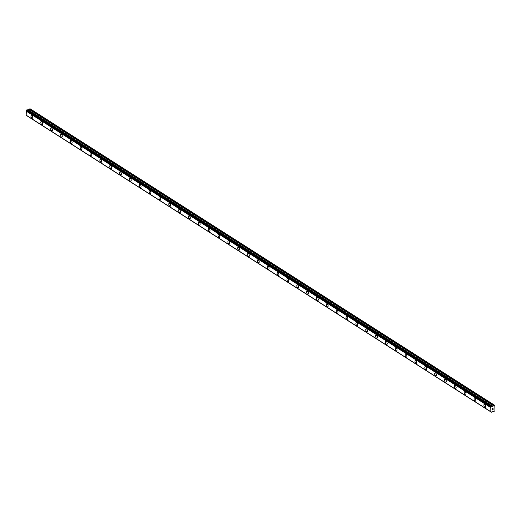 <?xml version="1.0" encoding="UTF-8"?>
<svg xmlns="http://www.w3.org/2000/svg" width="521" height="521" viewBox="0 0 521 521"><rect width="100%" height="100%" fill="white"/><g stroke="black" fill="none" stroke-linecap="round" stroke-linejoin="round"><path stroke-width="0.78" d="M484.83 407.272A1.609 0.795 72 0 1 483.931 405.67A1.609 0.795 72 0 1 484.296 404.316A1.609 0.795 72 0 1 484.751 404.407A1.609 0.795 72 0 1 485.65 406.009A1.609 0.795 72 0 1 485.285 407.37A1.609 0.795 72 0 1 484.83 407.272M485.285 407.37A1.609 0.795 72 0 1 484.83 407.279A1.609 0.795 72 0 1 483.931 405.67A1.609 0.795 72 0 1 484.296 404.316M474.983 400.988A1.609 0.795 72 0 1 474.084 399.386A1.609 0.795 72 0 1 474.449 398.031A1.609 0.795 72 0 1 474.905 398.122A1.609 0.795 72 0 1 475.803 399.724A1.609 0.795 72 0 1 475.439 401.085A1.609 0.795 72 0 1 474.983 400.988M475.439 401.085A1.609 0.795 72 0 1 474.983 400.994A1.609 0.795 72 0 1 474.084 399.386A1.609 0.795 72 0 1 474.449 398.031M465.598 394.801A1.609 0.795 72 0 1 465.136 394.703A1.609 0.795 72 0 1 464.237 393.101A1.609 0.795 72 0 1 464.602 391.746A1.609 0.795 72 0 1 465.058 391.838A1.609 0.795 72 0 1 465.956 393.44A1.609 0.795 72 0 1 465.592 394.801A1.609 0.795 72 0 1 465.136 394.71A1.609 0.795 72 0 1 464.237 393.101A1.609 0.795 72 0 1 464.602 391.746M455.289 388.419A1.609 0.795 72 0 1 454.39 386.816A1.609 0.795 72 0 1 454.755 385.462A1.609 0.795 72 0 1 455.211 385.553A1.609 0.795 72 0 1 456.109 387.162A1.609 0.795 72 0 1 455.745 388.516A1.609 0.795 72 0 1 455.289 388.419M455.745 388.516A1.609 0.795 72 0 1 455.289 388.425A1.609 0.795 72 0 1 454.39 386.816A1.609 0.795 72 0 1 454.755 385.462M445.898 382.232A1.609 0.795 72 0 1 445.442 382.14A1.609 0.795 72 0 1 444.55 380.532A1.609 0.795 72 0 1 444.908 379.177A1.609 0.795 72 0 1 445.364 379.268A1.609 0.795 72 0 1 446.263 380.877A1.609 0.795 72 0 1 445.898 382.232A1.609 0.795 72 0 1 445.442 382.14A1.609 0.795 72 0 1 444.543 380.532A1.609 0.795 72 0 1 444.908 379.177M436.057 375.947A1.609 0.795 72 0 1 435.595 375.856A1.609 0.795 72 0 1 434.703 374.247A1.609 0.795 72 0 1 435.061 372.893A1.609 0.795 72 0 1 435.517 372.984A1.609 0.795 72 0 1 436.416 374.592A1.609 0.795 72 0 1 436.057 375.947A1.609 0.795 72 0 1 435.595 375.856A1.609 0.795 72 0 1 434.696 374.247A1.609 0.795 72 0 1 435.061 372.893M426.211 369.663A1.609 0.795 72 0 1 425.748 369.571A1.609 0.795 72 0 1 424.856 367.963A1.609 0.795 72 0 1 425.214 366.608A1.609 0.795 72 0 1 425.67 366.699A1.609 0.795 72 0 1 426.569 368.308A1.609 0.795 72 0 1 426.211 369.663A1.609 0.795 72 0 1 425.748 369.571A1.609 0.795 72 0 1 424.849 367.963A1.609 0.795 72 0 1 425.214 366.608M416.364 363.378A1.609 0.795 72 0 1 415.901 363.287A1.609 0.795 72 0 1 415.009 361.678A1.609 0.795 72 0 1 415.367 360.324A1.609 0.795 72 0 1 415.83 360.415A1.609 0.795 72 0 1 416.722 362.023A1.609 0.795 72 0 1 416.364 363.378A1.609 0.795 72 0 1 415.901 363.287A1.609 0.795 72 0 1 415.003 361.678A1.609 0.795 72 0 1 415.367 360.324M406.517 357.093A1.609 0.795 72 0 1 406.054 357.002A1.609 0.795 72 0 1 405.162 355.394A1.609 0.795 72 0 1 405.52 354.039A1.609 0.795 72 0 1 405.983 354.13A1.609 0.795 72 0 1 406.875 355.739A1.609 0.795 72 0 1 406.517 357.093A1.609 0.795 72 0 1 406.054 357.002A1.609 0.795 72 0 1 405.156 355.394A1.609 0.795 72 0 1 405.52 354.039M396.67 350.809A1.609 0.795 72 0 1 396.207 350.718A1.609 0.795 72 0 1 395.315 349.109A1.609 0.795 72 0 1 395.673 347.754A1.609 0.795 72 0 1 396.136 347.846A1.609 0.795 72 0 1 397.028 349.454A1.609 0.795 72 0 1 396.67 350.809A1.609 0.795 72 0 1 396.214 350.718A1.609 0.795 72 0 1 395.309 349.109A1.609 0.795 72 0 1 395.673 347.754M386.823 344.524A1.609 0.795 72 0 1 386.361 344.433A1.609 0.795 72 0 1 385.468 342.825A1.609 0.795 72 0 1 385.827 341.47A1.609 0.795 72 0 1 386.289 341.561A1.609 0.795 72 0 1 387.181 343.17A1.609 0.795 72 0 1 386.823 344.524A1.609 0.795 72 0 1 386.367 344.433A1.609 0.795 72 0 1 385.462 342.825A1.609 0.795 72 0 1 385.827 341.47M376.976 338.24A1.609 0.795 72 0 1 376.514 338.149A1.609 0.795 72 0 1 375.615 336.54A1.609 0.795 72 0 1 375.98 335.185A1.609 0.795 72 0 1 376.442 335.277A1.609 0.795 72 0 1 377.341 336.885A1.609 0.795 72 0 1 376.976 338.24A1.609 0.795 72 0 1 376.52 338.149A1.609 0.795 72 0 1 375.621 336.54A1.609 0.795 72 0 1 375.986 335.185M366.673 331.864A1.609 0.795 72 0 1 365.775 330.255A1.609 0.795 72 0 1 366.139 328.901A1.609 0.795 72 0 1 366.595 328.992A1.609 0.795 72 0 1 367.494 330.601A1.609 0.795 72 0 1 367.129 331.955A1.609 0.795 72 0 1 366.673 331.864M367.129 331.955A1.609 0.795 72 0 1 366.667 331.864A1.609 0.795 72 0 1 365.775 330.255A1.609 0.795 72 0 1 366.133 328.901M357.282 325.671A1.609 0.795 72 0 1 356.82 325.579A1.609 0.795 72 0 1 355.928 323.971A1.609 0.795 72 0 1 356.292 322.616A1.609 0.795 72 0 1 356.748 322.707A1.609 0.795 72 0 1 357.647 324.316A1.609 0.795 72 0 1 357.282 325.671A1.609 0.795 72 0 1 356.826 325.579A1.609 0.795 72 0 1 355.928 323.971A1.609 0.795 72 0 1 356.286 322.616M347.435 319.386A1.609 0.795 72 0 1 346.973 319.295A1.609 0.795 72 0 1 346.081 317.686A1.609 0.795 72 0 1 346.445 316.332A1.609 0.795 72 0 1 346.901 316.423A1.609 0.795 72 0 1 347.8 318.031A1.609 0.795 72 0 1 347.435 319.386A1.609 0.795 72 0 1 346.979 319.295A1.609 0.795 72 0 1 346.081 317.686A1.609 0.795 72 0 1 346.439 316.332M337.588 313.101A1.609 0.795 72 0 1 337.126 313.01A1.609 0.795 72 0 1 336.234 311.402A1.609 0.795 72 0 1 336.599 310.047A1.609 0.795 72 0 1 337.054 310.138A1.609 0.795 72 0 1 337.953 311.747A1.609 0.795 72 0 1 337.588 313.101A1.609 0.795 72 0 1 337.133 313.01A1.609 0.795 72 0 1 336.234 311.402A1.609 0.795 72 0 1 336.592 310.047M327.742 306.817A1.609 0.795 72 0 1 327.286 306.726A1.609 0.795 72 0 1 326.387 305.117A1.609 0.795 72 0 1 326.745 303.763A1.609 0.795 72 0 1 327.208 303.854A1.609 0.795 72 0 1 328.106 305.462A1.609 0.795 72 0 1 327.742 306.817A1.609 0.795 72 0 1 327.286 306.726A1.609 0.795 72 0 1 326.387 305.117A1.609 0.795 72 0 1 326.752 303.763M317.895 300.532A1.609 0.795 72 0 1 317.439 300.441A1.609 0.795 72 0 1 316.54 298.833A1.609 0.795 72 0 1 316.905 297.478A1.609 0.795 72 0 1 317.361 297.569A1.609 0.795 72 0 1 318.259 299.178A1.609 0.795 72 0 1 317.895 300.532A1.609 0.795 72 0 1 317.439 300.441A1.609 0.795 72 0 1 316.54 298.833A1.609 0.795 72 0 1 316.898 297.478M308.048 294.248A1.609 0.795 72 0 1 307.592 294.157A1.609 0.795 72 0 1 306.693 292.548A1.609 0.795 72 0 1 307.058 291.193A1.609 0.795 72 0 1 307.514 291.285A1.609 0.795 72 0 1 308.412 292.893A1.609 0.795 72 0 1 308.048 294.248A1.609 0.795 72 0 1 307.592 294.157A1.609 0.795 72 0 1 306.693 292.548A1.609 0.795 72 0 1 307.058 291.193M298.201 287.963A1.609 0.795 72 0 1 297.745 287.872A1.609 0.795 72 0 1 296.846 286.263A1.609 0.795 72 0 1 297.211 284.909A1.609 0.795 72 0 1 297.667 285A1.609 0.795 72 0 1 298.566 286.609A1.609 0.795 72 0 1 298.201 287.963A1.609 0.795 72 0 1 297.745 287.872A1.609 0.795 72 0 1 296.846 286.263A1.609 0.795 72 0 1 297.211 284.909M288.36 281.679A1.609 0.795 72 0 1 287.898 281.587A1.609 0.795 72 0 1 286.999 279.979A1.609 0.795 72 0 1 287.364 278.624A1.609 0.795 72 0 1 287.82 278.715A1.609 0.795 72 0 1 288.719 280.324A1.609 0.795 72 0 1 288.354 281.679A1.609 0.795 72 0 1 287.898 281.587A1.609 0.795 72 0 1 286.999 279.979A1.609 0.795 72 0 1 287.364 278.624M278.507 275.394A1.609 0.795 72 0 1 278.051 275.303A1.609 0.795 72 0 1 277.152 273.694A1.609 0.795 72 0 1 277.517 272.34A1.609 0.795 72 0 1 277.973 272.431A1.609 0.795 72 0 1 278.872 274.039A1.609 0.795 72 0 1 278.507 275.394A1.609 0.795 72 0 1 278.051 275.303A1.609 0.795 72 0 1 277.152 273.694A1.609 0.795 72 0 1 277.517 272.34M268.66 269.11A1.609 0.795 72 0 1 268.204 269.018A1.609 0.795 72 0 1 267.306 267.41A1.609 0.795 72 0 1 267.67 266.055A1.609 0.795 72 0 1 268.126 266.146A1.609 0.795 72 0 1 269.025 267.755A1.609 0.795 72 0 1 268.66 269.11A1.609 0.795 72 0 1 268.204 269.018A1.609 0.795 72 0 1 267.306 267.41A1.609 0.795 72 0 1 267.67 266.055M258.813 262.825A1.609 0.795 72 0 1 258.357 262.734A1.609 0.795 72 0 1 257.459 261.125A1.609 0.795 72 0 1 257.823 259.771A1.609 0.795 72 0 1 258.279 259.862A1.609 0.795 72 0 1 259.178 261.47A1.609 0.795 72 0 1 258.813 262.825A1.609 0.795 72 0 1 258.357 262.734A1.609 0.795 72 0 1 257.459 261.125A1.609 0.795 72 0 1 257.823 259.771M248.973 256.54A1.609 0.795 72 0 1 248.51 256.449A1.609 0.795 72 0 1 247.618 254.841A1.609 0.795 72 0 1 247.976 253.486A1.609 0.795 72 0 1 248.432 253.577A1.609 0.795 72 0 1 249.331 255.186A1.609 0.795 72 0 1 248.973 256.54A1.609 0.795 72 0 1 248.51 256.449A1.609 0.795 72 0 1 247.612 254.841A1.609 0.795 72 0 1 247.976 253.486M239.126 250.256A1.609 0.795 72 0 1 238.664 250.165A1.609 0.795 72 0 1 237.771 248.556A1.609 0.795 72 0 1 238.13 247.201A1.609 0.795 72 0 1 238.585 247.293A1.609 0.795 72 0 1 239.484 248.901A1.609 0.795 72 0 1 239.126 250.256A1.609 0.795 72 0 1 238.664 250.165A1.609 0.795 72 0 1 237.765 248.556A1.609 0.795 72 0 1 238.13 247.201M229.279 243.971A1.609 0.795 72 0 1 228.817 243.88A1.609 0.795 72 0 1 227.924 242.272A1.609 0.795 72 0 1 228.283 240.917A1.609 0.795 72 0 1 228.745 241.008A1.609 0.795 72 0 1 229.637 242.617A1.609 0.795 72 0 1 229.279 243.971A1.609 0.795 72 0 1 228.817 243.88A1.609 0.795 72 0 1 227.918 242.272A1.609 0.795 72 0 1 228.283 240.917M219.432 237.687A1.609 0.795 72 0 1 218.97 237.596A1.609 0.795 72 0 1 218.078 235.987A1.609 0.795 72 0 1 218.436 234.632A1.609 0.795 72 0 1 218.898 234.724A1.609 0.795 72 0 1 219.79 236.332A1.609 0.795 72 0 1 219.432 237.687A1.609 0.795 72 0 1 218.97 237.596A1.609 0.795 72 0 1 218.071 235.987A1.609 0.795 72 0 1 218.436 234.632M209.585 231.402A1.609 0.795 72 0 1 209.123 231.311A1.609 0.795 72 0 1 208.231 229.702A1.609 0.795 72 0 1 208.589 228.348A1.609 0.795 72 0 1 209.051 228.439A1.609 0.795 72 0 1 209.943 230.048A1.609 0.795 72 0 1 209.585 231.402A1.609 0.795 72 0 1 209.129 231.311A1.609 0.795 72 0 1 208.224 229.702A1.609 0.795 72 0 1 208.589 228.348M199.738 225.118A1.609 0.795 72 0 1 199.276 225.026A1.609 0.795 72 0 1 198.384 223.418A1.609 0.795 72 0 1 198.742 222.063A1.609 0.795 72 0 1 199.204 222.154A1.609 0.795 72 0 1 200.097 223.763A1.609 0.795 72 0 1 199.738 225.118A1.609 0.795 72 0 1 199.282 225.026A1.609 0.795 72 0 1 198.377 223.418A1.609 0.795 72 0 1 198.742 222.063M189.436 218.742A1.609 0.795 72 0 1 188.537 217.133A1.609 0.795 72 0 1 188.902 215.779A1.609 0.795 72 0 1 189.357 215.87A1.609 0.795 72 0 1 190.256 217.478A1.609 0.795 72 0 1 189.891 218.833A1.609 0.795 72 0 1 189.436 218.742M189.891 218.833A1.609 0.795 72 0 1 189.429 218.742A1.609 0.795 72 0 1 188.53 217.133A1.609 0.795 72 0 1 188.895 215.779M180.045 212.548A1.609 0.795 72 0 1 179.582 212.457A1.609 0.795 72 0 1 178.69 210.849A1.609 0.795 72 0 1 179.055 209.494A1.609 0.795 72 0 1 179.511 209.585A1.609 0.795 72 0 1 180.409 211.194A1.609 0.795 72 0 1 180.045 212.548A1.609 0.795 72 0 1 179.589 212.457A1.609 0.795 72 0 1 178.69 210.849A1.609 0.795 72 0 1 179.048 209.494M170.198 206.264A1.609 0.795 72 0 1 169.735 206.173A1.609 0.795 72 0 1 168.843 204.564A1.609 0.795 72 0 1 169.208 203.21A1.609 0.795 72 0 1 169.664 203.301A1.609 0.795 72 0 1 170.562 204.909A1.609 0.795 72 0 1 170.198 206.264A1.609 0.795 72 0 1 169.742 206.173A1.609 0.795 72 0 1 168.843 204.564A1.609 0.795 72 0 1 169.201 203.21M160.351 199.979A1.609 0.795 72 0 1 159.888 199.888A1.609 0.795 72 0 1 158.996 198.28A1.609 0.795 72 0 1 159.361 196.925A1.609 0.795 72 0 1 159.817 197.016A1.609 0.795 72 0 1 160.715 198.625A1.609 0.795 72 0 1 160.351 199.979A1.609 0.795 72 0 1 159.895 199.888A1.609 0.795 72 0 1 158.996 198.28A1.609 0.795 72 0 1 159.354 196.925M150.504 193.695A1.609 0.795 72 0 1 150.041 193.604A1.609 0.795 72 0 1 149.149 192.002A1.609 0.795 72 0 1 149.507 190.64A1.609 0.795 72 0 1 149.97 190.732A1.609 0.795 72 0 1 150.869 192.34A1.609 0.795 72 0 1 150.504 193.695A1.609 0.795 72 0 1 150.048 193.604A1.609 0.795 72 0 1 149.149 191.995A1.609 0.795 72 0 1 149.514 190.64M140.657 187.41A1.609 0.795 72 0 1 140.201 187.319A1.609 0.795 72 0 1 139.302 185.71A1.609 0.795 72 0 1 139.667 184.356A1.609 0.795 72 0 1 140.123 184.447A1.609 0.795 72 0 1 141.022 186.056A1.609 0.795 72 0 1 140.657 187.41A1.609 0.795 72 0 1 140.201 187.319A1.609 0.795 72 0 1 139.302 185.717A1.609 0.795 72 0 1 139.661 184.356M130.81 181.126A1.609 0.795 72 0 1 130.354 181.034A1.609 0.795 72 0 1 129.455 179.426A1.609 0.795 72 0 1 129.82 178.071A1.609 0.795 72 0 1 130.276 178.162A1.609 0.795 72 0 1 131.175 179.771A1.609 0.795 72 0 1 130.81 181.126A1.609 0.795 72 0 1 130.354 181.034A1.609 0.795 72 0 1 129.455 179.432A1.609 0.795 72 0 1 129.814 178.071M120.963 174.841A1.609 0.795 72 0 1 120.507 174.75A1.609 0.795 72 0 1 119.609 173.141A1.609 0.795 72 0 1 119.973 171.787A1.609 0.795 72 0 1 120.429 171.878A1.609 0.795 72 0 1 121.328 173.486A1.609 0.795 72 0 1 120.963 174.841A1.609 0.795 72 0 1 120.507 174.75A1.609 0.795 72 0 1 119.609 173.148A1.609 0.795 72 0 1 119.973 171.787M111.123 168.557A1.609 0.795 72 0 1 110.66 168.465A1.609 0.795 72 0 1 109.762 166.857A1.609 0.795 72 0 1 110.126 165.502A1.609 0.795 72 0 1 110.582 165.6A1.609 0.795 72 0 1 111.481 167.202A1.609 0.795 72 0 1 111.116 168.557A1.609 0.795 72 0 1 110.66 168.465A1.609 0.795 72 0 1 109.762 166.863A1.609 0.795 72 0 1 110.126 165.502M101.269 162.272A1.609 0.795 72 0 1 100.814 162.181A1.609 0.795 72 0 1 99.915 160.572A1.609 0.795 72 0 1 100.279 159.218A1.609 0.795 72 0 1 100.735 159.315A1.609 0.795 72 0 1 101.634 160.917A1.609 0.795 72 0 1 101.269 162.272A1.609 0.795 72 0 1 100.814 162.181A1.609 0.795 72 0 1 99.915 160.579A1.609 0.795 72 0 1 100.279 159.218M91.422 155.987A1.609 0.795 72 0 1 90.967 155.896A1.609 0.795 72 0 1 90.068 154.294A1.609 0.795 72 0 1 90.433 152.933A1.609 0.795 72 0 1 90.888 153.031A1.609 0.795 72 0 1 91.787 154.633A1.609 0.795 72 0 1 91.422 155.987A1.609 0.795 72 0 1 90.967 155.896A1.609 0.795 72 0 1 90.068 154.294A1.609 0.795 72 0 1 90.433 152.933M81.576 149.703A1.609 0.795 72 0 1 81.12 149.612A1.609 0.795 72 0 1 80.221 148.01A1.609 0.795 72 0 1 80.586 146.648A1.609 0.795 72 0 1 81.042 146.746A1.609 0.795 72 0 1 81.94 148.348A1.609 0.795 72 0 1 81.576 149.703A1.609 0.795 72 0 1 81.12 149.612A1.609 0.795 72 0 1 80.221 148.01A1.609 0.795 72 0 1 80.586 146.648M71.729 143.418A1.609 0.795 72 0 1 71.273 143.327A1.609 0.795 72 0 1 70.374 141.725A1.609 0.795 72 0 1 70.739 140.364A1.609 0.795 72 0 1 71.195 140.462A1.609 0.795 72 0 1 72.093 142.064A1.609 0.795 72 0 1 71.729 143.418A1.609 0.795 72 0 1 71.273 143.327A1.609 0.795 72 0 1 70.374 141.725A1.609 0.795 72 0 1 70.739 140.37M61.888 137.134A1.609 0.795 72 0 1 61.426 137.043A1.609 0.795 72 0 1 60.534 135.44A1.609 0.795 72 0 1 60.892 134.079A1.609 0.795 72 0 1 61.348 134.177A1.609 0.795 72 0 1 62.246 135.779A1.609 0.795 72 0 1 61.882 137.14A1.609 0.795 72 0 1 61.426 137.043A1.609 0.795 72 0 1 60.527 135.44A1.609 0.795 72 0 1 60.892 134.086M52.041 130.849A1.609 0.795 72 0 1 51.579 130.758A1.609 0.795 72 0 1 50.687 129.156A1.609 0.795 72 0 1 51.045 127.795A1.609 0.795 72 0 1 51.501 127.892A1.609 0.795 72 0 1 52.4 129.495A1.609 0.795 72 0 1 52.041 130.856A1.609 0.795 72 0 1 51.579 130.758A1.609 0.795 72 0 1 50.68 129.156A1.609 0.795 72 0 1 51.045 127.801M42.194 124.565A1.609 0.795 72 0 1 41.732 124.473A1.609 0.795 72 0 1 40.84 122.871A1.609 0.795 72 0 1 41.198 121.51A1.609 0.795 72 0 1 41.654 121.608A1.609 0.795 72 0 1 42.553 123.21A1.609 0.795 72 0 1 42.194 124.571A1.609 0.795 72 0 1 41.732 124.473A1.609 0.795 72 0 1 40.833 122.871A1.609 0.795 72 0 1 41.198 121.517M32.348 118.28A1.609 0.795 72 0 1 31.885 118.189A1.609 0.795 72 0 1 30.993 116.587A1.609 0.795 72 0 1 31.351 115.226A1.609 0.795 72 0 1 31.814 115.323A1.609 0.795 72 0 1 32.706 116.925A1.609 0.795 72 0 1 32.348 118.287A1.609 0.795 72 0 1 31.885 118.195A1.609 0.795 72 0 1 30.986 116.587A1.609 0.795 72 0 1 31.351 115.232M26.408 115.395L490.841 411.805L490.782 406.986A0.586 0.436 122.5 0 0 491.186 406.387L491.7 406.217A0.586 0.436 122.5 0 0 492.13 406.549L492.742 406.601L493.459 405.683A0.586 0.436 -57.5 0 1 493.791 405.416L494.807 405.403L494.859 407.311L494.95 410.782L493.954 411.421A0.586 0.436 -57.5 0 1 493.621 411.388L492.859 410.932L492.254 411.382A0.586 0.436 122.5 0 0 491.85 411.987L491.342 412.15A0.586 0.436 122.5 0 0 490.912 411.824L26.193 115.232L490.626 411.649M27.151 109.723L491.577 406.139L27.229 109.729L26.76 109.97A0.586 0.436 122.5 0 1 26.356 110.569L26.193 115.232M494.514 405.182L30.081 108.772L29.365 109A0.586 0.436 122.5 0 0 29.026 109.267L28.069 110.27M492.358 409.545L492.697 409.434L492.345 409.076L492.358 409.545M493.094 409.304L493.081 408.835L493.153 409.35L492.299 409.63L492.345 409.076M492.299 409.623L493.153 409.35L493.14 408.816M492.436 408.62L493.12 408.158M26.161 115.167L490.587 411.583M26.05 111.012L490.482 407.429M26.91 115.74L491.342 412.15M26.083 110.927L490.515 407.337M26.284 110.628L490.717 407.044M26.356 110.569L490.782 406.986M26.76 109.97L491.186 406.387M26.877 109.814L491.303 406.23M491.694 406.178L492.482 406.686M28.316 110.185L492.742 406.601M28.479 110.055L492.912 406.471M29.026 109.267L493.459 405.683M29.365 109L493.791 405.416M26.949 115.805L491.381 412.222M27.229 109.729L491.661 406.146M491.707 406.263L492.176 406.562"/></g></svg>
